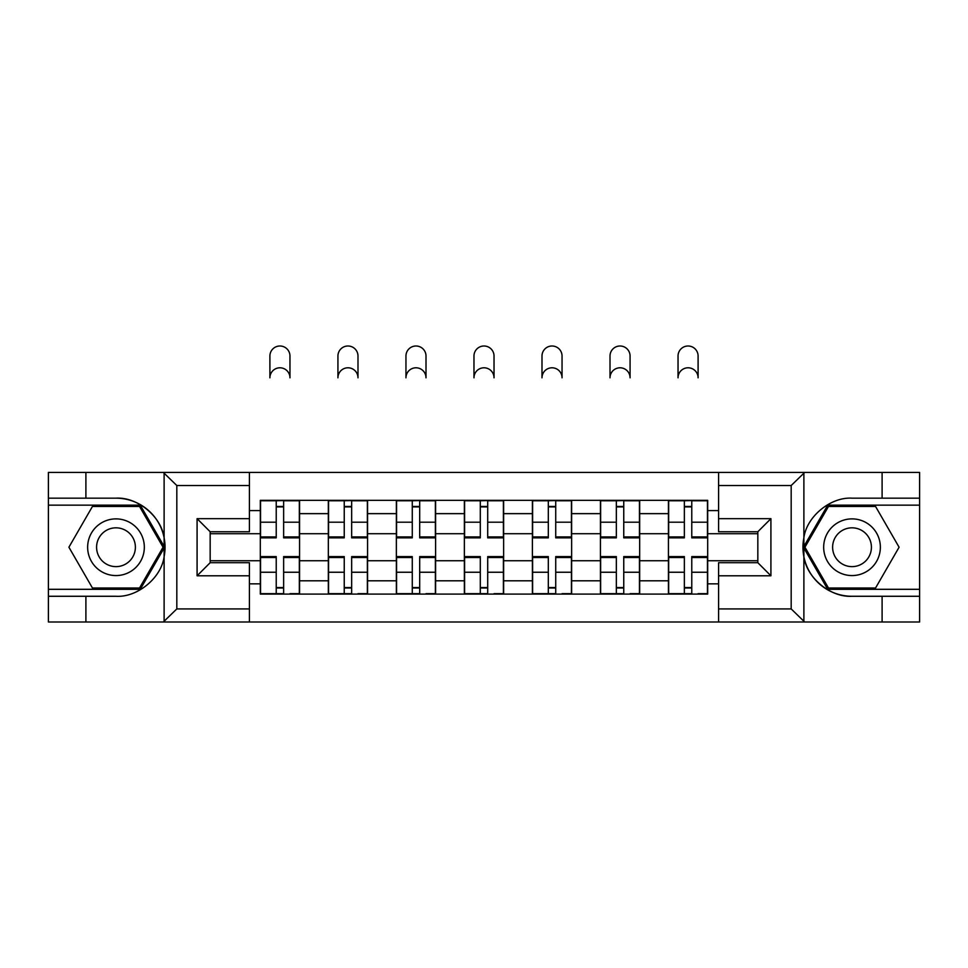 <?xml version="1.0" encoding="UTF-8"?>
<svg xmlns="http://www.w3.org/2000/svg" width="968" height="968" viewBox="0 0 968 968"><rect width="100%" height="100%" fill="white"/><g stroke="black" fill="none" stroke-linecap="round" stroke-linejoin="round"><path stroke-width="1.45" d="M789.658 622L919.6 622L919.6 505.151L827.725 505.151L803.428 547.222L827.725 589.306L919.6 589.306M249.417 622L718.583 622L718.583 562.711L757.835 562.711L757.835 531.747L718.583 531.747L718.583 472.444L249.417 472.444L249.417 531.747L210.165 531.747L210.165 562.711L249.417 562.711L249.417 622L163.338 622L176.817 608.92L249.417 608.92M163.338 622L48.4 622L48.4 596.276L85.898 596.276L85.898 622L178.342 622M178.342 472.444L48.4 472.444L48.4 589.306L140.275 589.306L164.572 547.222L140.275 505.151L48.4 505.151M718.583 472.444L919.6 472.444L919.6 498.169L882.102 498.169L882.102 472.444L789.658 472.444M328.334 594.098L328.334 513.645L299.56 513.645L299.56 594.098M299.56 513.645L299.56 500.347M328.334 513.645L328.334 500.347M367.574 500.347L367.574 594.098M396.36 594.098L396.36 500.347M435.6 500.347L435.6 594.098M464.374 594.098L464.374 500.347M503.626 500.347L503.626 594.098M532.4 594.098L532.4 500.347M571.64 500.347L571.64 594.098M600.426 594.098L600.426 500.347M639.666 500.347L639.666 594.098M668.44 594.098L668.44 500.347M668.44 560.738L639.666 560.738M600.426 560.738L571.64 560.738M532.4 560.738L503.626 560.738M464.374 560.738L435.6 560.738M396.36 560.738L367.574 560.738M328.334 560.738L299.56 560.738M668.44 533.707L639.666 533.707M600.426 533.707L571.64 533.707M532.4 533.707L503.626 533.707M464.374 533.707L435.6 533.707M396.36 533.707L367.574 533.707M328.334 533.707L299.56 533.707M210.165 560.738L260.319 560.738L260.319 533.707L210.165 533.707M249.417 510.596L260.319 510.596L260.319 533.707M757.835 533.707L707.681 533.707L707.681 500.347L260.319 500.347L260.319 510.596M707.681 510.596L718.583 510.596M718.583 583.849L707.681 583.849L707.681 560.738L757.835 560.738M260.319 560.738L260.319 594.098L707.681 594.098L707.681 583.849M260.319 583.849L249.417 583.849M707.681 533.707L707.681 560.738M283.636 587.564L276.231 587.564M276.231 506.893L283.636 506.893M351.662 587.564L344.245 587.564M344.245 506.893L351.662 506.893M419.689 587.564L412.271 587.564M412.271 506.893L419.689 506.893M487.703 587.564L480.297 587.564M480.297 506.893L487.703 506.893M555.729 587.564L548.311 587.564M548.311 506.893L555.729 506.893M623.755 587.564L616.338 587.564M616.338 506.893L623.755 506.893M691.769 587.564L684.364 587.564M684.364 506.893L691.769 506.893M289.964 377.822A10.031 10.031 0 0 0 279.933 367.792A10.031 10.031 0 0 0 269.903 377.822L269.903 356.018A10.031 10.031 0 0 1 279.933 345.999A10.031 10.031 0 0 1 289.964 356.018L289.964 377.822M283.636 536.925L299.342 536.925L299.342 537.845L283.636 537.845L283.636 500.783L299.342 500.783L290.618 500.783M299.342 536.925L299.342 500.783M276.231 506.458L283.636 506.458M269.249 500.783L260.537 500.783L260.537 537.845L276.231 537.845L276.231 500.783L289.964 500.347M260.537 500.783L276.231 500.783L269.903 500.347M276.231 557.52L260.537 557.52L260.537 556.6L276.231 556.6L276.231 593.662L260.537 593.662L269.249 593.662M260.537 557.52L260.537 593.662M283.636 588L276.231 588M290.618 593.662L299.342 593.662L299.342 556.6L283.636 556.6L283.636 593.662L269.903 593.662M299.342 593.662L289.964 593.662M357.991 377.822A10.031 10.031 0 0 0 347.96 367.792A10.031 10.031 0 0 0 337.929 377.822L337.929 356.018A10.031 10.031 0 0 1 347.96 345.999A10.031 10.031 0 0 1 357.991 356.018L357.991 377.822M351.662 536.925L367.356 536.925L367.356 537.845L351.662 537.845L351.662 500.783L367.356 500.783L358.644 500.783M367.356 536.925L367.356 500.783M344.245 506.458L351.662 506.458M337.275 500.783L328.551 500.783L328.551 537.845L344.245 537.845L344.245 500.783L357.991 500.347M328.551 500.783L344.245 500.783L337.929 500.347M426.005 377.822A10.031 10.031 0 0 0 415.974 367.792A10.031 10.031 0 0 0 405.955 377.822L405.955 356.018A10.031 10.031 0 0 1 415.974 345.999A10.031 10.031 0 0 1 426.005 356.018L426.005 377.822M419.689 536.925L435.382 536.925L435.382 537.845L419.689 537.845L419.689 500.783L435.382 500.783L426.658 500.783M435.382 536.925L435.382 500.783M412.271 506.458L419.689 506.458M405.289 500.783L396.577 500.783L396.577 537.845L412.271 537.845L412.271 500.783L426.005 500.347M396.577 500.783L412.271 500.783L405.955 500.347M85.898 596.276L115.991 596.276C137.359 597.631 161.305 577.957 164.112 556.721L164.112 537.724C161.305 516.501 137.359 496.814 115.991 498.169L48.4 498.169M48.4 596.276L48.4 589.306M249.417 485.525L176.817 485.525L163.338 472.444L85.898 472.444L85.898 498.169M163.338 472.444L249.417 472.444M115.991 498.169A49.053 49.053 0 0 1 164.112 556.721L164.112 621.625M210.165 531.747L197.085 518.666L249.417 518.666M249.417 575.791L197.085 575.791L210.165 562.711M804.662 472.444L791.183 485.525L718.583 485.525M882.102 498.169L852.009 498.169C830.641 496.814 806.695 516.501 803.888 537.724L803.888 556.721C806.695 577.957 830.641 597.631 852.009 596.276L919.6 596.276M919.6 498.169L919.6 505.151M718.583 608.92L791.183 608.92L804.662 622L882.102 622L882.102 596.276M804.662 622L718.583 622M852.009 596.276A49.053 49.053 0 0 1 803.888 537.724L803.888 472.832M757.835 562.711L770.915 575.791L718.583 575.791M718.583 518.666L770.915 518.666L757.835 531.747M87.64 547.222A28.338 28.338 0 0 0 115.991 575.573A28.338 28.338 0 0 0 144.329 547.222A28.338 28.338 0 0 0 115.991 518.884A28.338 28.338 0 0 0 87.64 547.222M96.582 547.222A19.408 19.408 0 0 0 115.991 566.631A19.408 19.408 0 0 0 135.387 547.222A19.408 19.408 0 0 0 115.991 527.826A19.408 19.408 0 0 0 96.582 547.222M139.525 506.458L163.06 547.222L139.525 588L92.444 588L68.91 547.222L92.444 506.458L139.525 506.458M823.671 547.222A28.338 28.338 0 0 0 852.009 575.573A28.338 28.338 0 0 0 880.36 547.222A28.338 28.338 0 0 0 852.009 518.884A28.338 28.338 0 0 0 823.671 547.222M832.613 547.222A19.408 19.408 0 0 0 852.009 566.631A19.408 19.408 0 0 0 871.418 547.222A19.408 19.408 0 0 0 852.009 527.826A19.408 19.408 0 0 0 832.613 547.222M875.556 506.458L899.09 547.222L875.556 588L828.475 588L804.94 547.222L828.475 506.458L875.556 506.458M344.245 557.52L328.551 557.52L328.551 556.6L344.245 556.6L344.245 593.662L328.551 593.662L337.275 593.662M328.551 557.52L328.551 593.662M351.662 588L344.245 588M358.644 593.662L367.356 593.662L367.356 556.6L351.662 556.6L351.662 593.662L337.929 593.662M367.356 593.662L357.991 593.662M412.271 557.52L396.577 557.52L396.577 556.6L412.271 556.6L412.271 593.662L396.577 593.662L405.289 593.662M396.577 557.52L396.577 593.662M419.689 588L412.271 588M426.658 593.662L435.382 593.662L435.382 556.6L419.689 556.6L419.689 593.662L405.955 593.662M435.382 593.662L426.005 593.662M494.031 377.822A10.031 10.031 0 0 0 484 367.792A10.031 10.031 0 0 0 473.969 377.822L473.969 356.018A10.031 10.031 0 0 1 484 345.999A10.031 10.031 0 0 1 494.031 356.018L494.031 377.822M487.703 536.925L503.408 536.925L503.408 537.845L487.703 537.845L487.703 500.783L503.408 500.783L494.684 500.783M503.408 536.925L503.408 500.783M480.297 506.458L487.703 506.458M473.316 500.783L464.592 500.783L464.592 537.845L480.297 537.845L480.297 500.783L494.031 500.347M464.592 500.783L480.297 500.783L473.969 500.347M562.045 377.822A10.031 10.031 0 0 0 552.026 367.792A10.031 10.031 0 0 0 541.995 377.822L541.995 356.018A10.031 10.031 0 0 1 552.026 345.999A10.031 10.031 0 0 1 562.045 356.018L562.045 377.822M555.729 536.925L571.423 536.925L571.423 537.845L555.729 537.845L555.729 500.783L571.423 500.783L562.711 500.783M571.423 536.925L571.423 500.783M548.311 506.458L555.729 506.458M541.342 500.783L532.618 500.783L532.618 537.845L548.311 537.845L548.311 500.783L562.045 500.347M532.618 500.783L548.311 500.783L541.995 500.347M630.071 377.822A10.031 10.031 0 0 0 620.04 367.792A10.031 10.031 0 0 0 610.009 377.822L610.009 356.018A10.031 10.031 0 0 1 620.04 345.999A10.031 10.031 0 0 1 630.071 356.018L630.071 377.822M623.755 536.925L639.449 536.925L639.449 537.845L623.755 537.845L623.755 500.783L639.449 500.783L630.725 500.783M639.449 536.925L639.449 500.783M616.338 506.458L623.755 506.458M609.356 500.783L600.644 500.783L600.644 537.845L616.338 537.845L616.338 500.783L630.071 500.347M600.644 500.783L616.338 500.783L610.009 500.347M480.297 557.52L464.592 557.52L464.592 556.6L480.297 556.6L480.297 593.662L464.592 593.662L473.316 593.662M464.592 557.52L464.592 593.662M487.703 588L480.297 588M494.684 593.662L503.408 593.662L503.408 556.6L487.703 556.6L487.703 593.662L473.969 593.662M503.408 593.662L494.031 593.662M548.311 557.52L532.618 557.52L532.618 556.6L548.311 556.6L548.311 593.662L532.618 593.662L541.342 593.662M532.618 557.52L532.618 593.662M555.729 588L548.311 588M562.711 593.662L571.423 593.662L571.423 556.6L555.729 556.6L555.729 593.662L541.995 593.662M571.423 593.662L562.045 593.662M616.338 557.52L600.644 557.52L600.644 556.6L616.338 556.6L616.338 593.662L600.644 593.662L609.356 593.662M600.644 557.52L600.644 593.662M623.755 588L616.338 588M630.725 593.662L639.449 593.662L639.449 556.6L623.755 556.6L623.755 593.662L610.009 593.662M639.449 593.662L630.071 593.662M698.097 377.822A10.031 10.031 0 0 0 688.066 367.792A10.031 10.031 0 0 0 678.036 377.822L678.036 356.018A10.031 10.031 0 0 1 688.066 345.999A10.031 10.031 0 0 1 698.097 356.018L698.097 377.822M691.769 536.925L707.463 536.925L707.463 537.845L691.769 537.845L691.769 500.783L707.463 500.783L698.751 500.783M707.463 536.925L707.463 500.783M684.364 506.458L691.769 506.458M677.382 500.783L668.658 500.783L668.658 537.845L684.364 537.845L684.364 500.783L698.097 500.347M668.658 500.783L684.364 500.783L678.036 500.347M684.364 557.52L668.658 557.52L668.658 556.6L684.364 556.6L684.364 593.662L668.658 593.662L677.382 593.662M668.658 557.52L668.658 593.662M691.769 588L684.364 588M698.751 593.662L707.463 593.662L707.463 556.6L691.769 556.6L691.769 593.662L678.036 593.662M707.463 593.662L698.097 593.662M600.426 513.645L571.64 513.645M532.4 513.645L503.626 513.645M464.374 513.645L435.6 513.645M396.36 513.645L367.574 513.645M668.44 513.645L639.666 513.645M600.426 580.8L571.64 580.8M532.4 580.8L503.626 580.8M464.374 580.8L435.6 580.8M396.36 580.8L367.574 580.8M328.334 580.8L299.56 580.8M668.44 580.8L639.666 580.8M283.636 522.2L299.342 522.2M260.537 536.925L276.231 536.925M260.537 522.2L276.231 522.2M276.231 572.245L260.537 572.245M299.342 557.52L283.636 557.52M299.342 572.245L283.636 572.245M351.662 522.2L367.356 522.2M328.551 536.925L344.245 536.925M328.551 522.2L344.245 522.2M419.689 522.2L435.382 522.2M396.577 536.925L412.271 536.925M396.577 522.2L412.271 522.2M164.112 537.724L164.112 472.832M176.817 485.525L176.817 608.92M197.085 575.791L197.085 518.666M803.888 556.721L803.888 621.625M791.183 608.92L791.183 485.525M770.915 518.666L770.915 575.791M344.245 572.245L328.551 572.245M367.356 557.52L351.662 557.52M367.356 572.245L351.662 572.245M412.271 572.245L396.577 572.245M435.382 557.52L419.689 557.52M435.382 572.245L419.689 572.245M487.703 522.2L503.408 522.2M464.592 536.925L480.297 536.925M464.592 522.2L480.297 522.2M555.729 522.2L571.423 522.2M532.618 536.925L548.311 536.925M532.618 522.2L548.311 522.2M623.755 522.2L639.449 522.2M600.644 536.925L616.338 536.925M600.644 522.2L616.338 522.2M480.297 572.245L464.592 572.245M503.408 557.52L487.703 557.52M503.408 572.245L487.703 572.245M548.311 572.245L532.618 572.245M571.423 557.52L555.729 557.52M571.423 572.245L555.729 572.245M616.338 572.245L600.644 572.245M639.449 557.52L623.755 557.52M639.449 572.245L623.755 572.245M691.769 522.2L707.463 522.2M668.658 536.925L684.364 536.925M668.658 522.2L684.364 522.2M684.364 572.245L668.658 572.245M707.463 557.52L691.769 557.52M707.463 572.245L691.769 572.245"/></g></svg>
